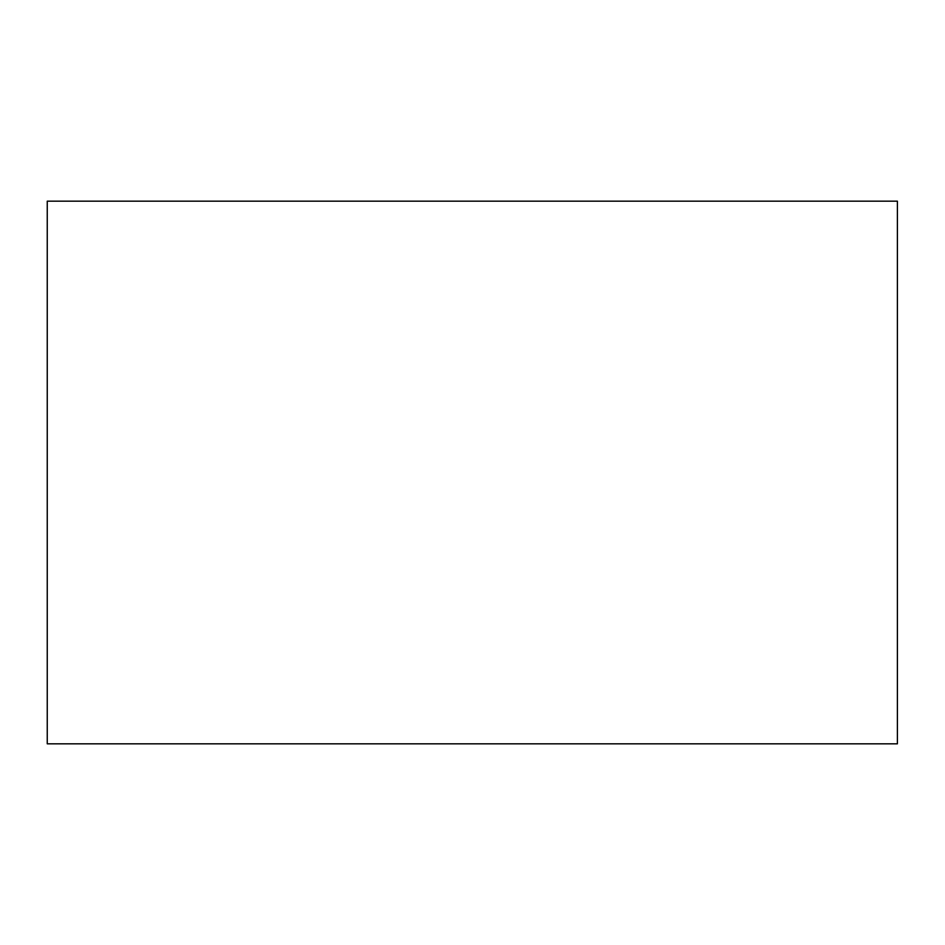 <?xml version="1.0" encoding="UTF-8"?>
<svg xmlns="http://www.w3.org/2000/svg" width="945" height="945" viewBox="0 0 945 945"><rect width="100%" height="100%" fill="white"/><g stroke="black" fill="none" stroke-linecap="round" stroke-linejoin="round"><path stroke-width="1.42" d="M897.396 212.034L897.396 642.529M897.396 201.179L47.25 201.179L47.25 743.821L897.396 743.821L897.396 201.179"/></g></svg>
